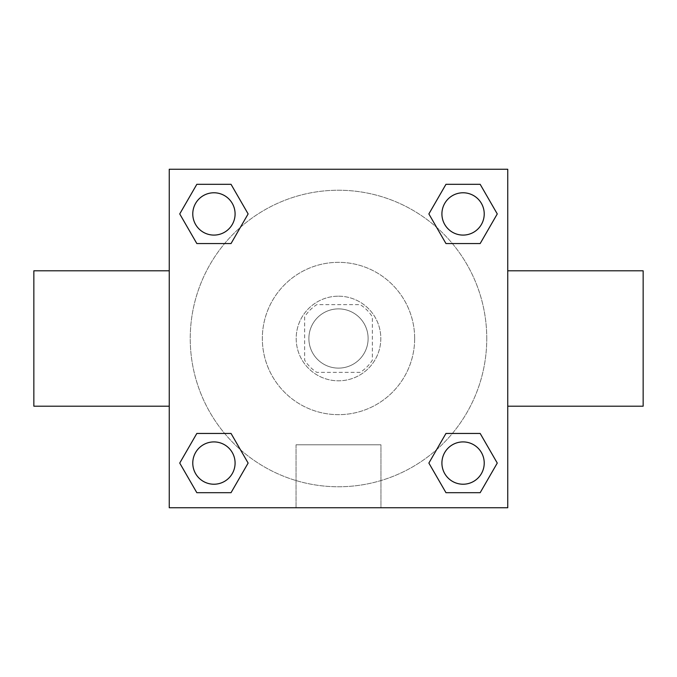 <?xml version="1.0" encoding="UTF-8"?>
<svg xmlns="http://www.w3.org/2000/svg" width="677" height="677" viewBox="0 0 677 677"><rect width="100%" height="100%" fill="white"/><g stroke="black" fill="none" stroke-linecap="round" stroke-linejoin="round"><path stroke-width="0.51" stroke-dasharray="3.38 2.54" d="M368.119 338.5A29.619 29.619 0 0 0 323.691 312.85A29.619 29.619 0 0 0 323.691 364.15A29.619 29.619 0 0 0 368.119 338.5A29.619 29.619 0 0 0 323.691 312.85A29.619 29.619 0 0 0 323.691 364.15A29.619 29.619 0 0 0 368.119 338.5M360.206 372.35L316.794 372.35A40.214 40.214 0 0 1 304.65 360.206L304.65 316.794A40.214 40.214 0 0 1 316.794 304.65L360.206 304.65A40.214 40.214 0 0 1 372.35 316.794L372.35 360.206A40.214 40.214 0 0 1 360.206 372.35L316.794 372.35A40.214 40.214 0 0 1 304.65 360.206L304.65 316.794A40.214 40.214 0 0 1 316.794 304.65L360.206 304.65A40.214 40.214 0 0 1 372.35 316.794L372.35 360.206A40.214 40.214 0 0 1 360.206 372.35M338.5 296.188A42.312 42.312 0 0 1 375.143 359.656A42.312 42.312 0 0 1 301.857 359.656A42.312 42.312 0 0 1 338.5 296.188A42.312 42.312 0 0 0 296.188 338.5A42.312 42.312 0 0 0 338.5 380.812A42.312 42.312 0 0 0 380.812 338.5A42.312 42.312 0 0 0 338.5 296.188M414.662 338.5A76.162 76.162 0 0 0 300.419 272.543A76.162 76.162 0 0 0 300.419 404.457A76.162 76.162 0 0 0 414.662 338.5A76.162 76.162 0 0 0 300.419 272.543A76.162 76.162 0 0 0 300.419 404.457A76.162 76.162 0 0 0 414.662 338.5M224.629 243.551L196.829 243.551L224.629 243.551L196.829 243.551L179.735 213.932L196.829 184.313L231.035 184.313L248.129 213.932L231.035 243.551M231.035 433.449L248.129 463.068L231.035 433.449L248.129 463.068L231.035 433.449L248.129 463.068L231.035 492.687L196.829 492.687L179.735 463.068L196.829 433.449L224.629 433.449M169.25 507.75L169.25 169.25L507.75 169.25L507.75 507.75L169.25 507.75L169.25 169.25L507.75 169.25L507.75 507.75L169.25 507.75L169.25 169.25L507.75 169.25L507.75 507.75L169.25 507.75M445.965 243.551L428.871 213.932L445.965 243.551L428.871 213.932L445.965 243.551L428.871 213.932L445.965 184.313L480.171 184.313L497.265 213.932L480.171 243.551L452.371 243.551M452.371 433.449L480.171 433.449L452.371 433.449L480.171 433.449L497.265 463.068L480.171 492.687L445.965 492.687L428.871 463.068L445.965 433.449M353.309 169.25L323.691 169.267L353.309 169.25M486.763 338.5A148.263 148.263 0 0 0 264.368 210.098A148.263 148.263 0 0 0 264.368 466.902A148.263 148.263 0 0 0 486.763 338.5A148.263 148.263 0 0 0 264.368 210.098A148.263 148.263 0 0 0 264.368 466.902A148.263 148.263 0 0 0 486.763 338.5M235.088 463.068A21.156 21.156 0 0 0 203.354 444.747A21.156 21.156 0 0 0 203.354 481.389A21.156 21.156 0 0 0 235.088 463.068A21.156 21.156 0 0 0 203.354 444.747A21.156 21.156 0 0 0 203.354 481.389A21.156 21.156 0 0 0 235.088 463.068A21.156 21.156 0 0 0 203.354 444.747A21.156 21.156 0 0 0 203.354 481.389A21.156 21.156 0 0 0 235.088 463.068A21.156 21.156 0 0 0 203.354 444.747A21.156 21.156 0 0 0 203.354 481.389A21.156 21.156 0 0 0 235.088 463.068A21.156 21.156 0 0 0 203.354 444.747A21.156 21.156 0 0 0 203.354 481.389A21.156 21.156 0 0 0 235.088 463.068M235.088 213.932A21.156 21.156 0 0 0 203.354 195.611A21.156 21.156 0 0 0 203.354 232.253A21.156 21.156 0 0 0 235.088 213.932A21.156 21.156 0 0 0 203.354 195.611A21.156 21.156 0 0 0 203.354 232.253A21.156 21.156 0 0 0 235.088 213.932A21.156 21.156 0 0 0 203.354 195.611A21.156 21.156 0 0 0 203.354 232.253A21.156 21.156 0 0 0 235.088 213.932A21.156 21.156 0 0 0 203.354 195.611A21.156 21.156 0 0 0 203.354 232.253A21.156 21.156 0 0 0 235.088 213.932A21.156 21.156 0 0 0 203.354 195.611A21.156 21.156 0 0 0 203.354 232.253A21.156 21.156 0 0 0 235.088 213.932M484.224 213.932A21.156 21.156 0 0 0 452.49 195.611A21.156 21.156 0 0 0 452.49 232.253A21.156 21.156 0 0 0 484.224 213.932A21.156 21.156 0 0 0 452.49 195.611A21.156 21.156 0 0 0 452.49 232.253A21.156 21.156 0 0 0 484.224 213.932A21.156 21.156 0 0 0 452.49 195.611A21.156 21.156 0 0 0 452.49 232.253A21.156 21.156 0 0 0 484.224 213.932A21.156 21.156 0 0 0 452.49 195.611A21.156 21.156 0 0 0 452.49 232.253A21.156 21.156 0 0 0 484.224 213.932A21.156 21.156 0 0 0 452.49 195.611A21.156 21.156 0 0 0 452.49 232.253A21.156 21.156 0 0 0 484.224 213.932M441.912 463.068A21.156 21.156 0 0 1 473.646 444.747A21.156 21.156 0 0 1 473.646 481.389A21.156 21.156 0 0 1 441.912 463.068A21.156 21.156 0 0 1 473.646 444.747A21.156 21.156 0 0 1 473.646 481.389A21.156 21.156 0 0 1 441.912 463.068M380.948 507.75L296.052 507.75L380.948 507.75L296.052 507.75L380.948 507.75L380.948 444.789L296.052 444.789L380.948 444.789L296.052 444.789L380.948 444.789L380.948 507.75M169.25 338.5L169.25 270.8L169.25 338.5M507.75 338.5L507.75 270.8L507.75 338.5M643.15 270.8L643.15 406.2M33.85 406.2L33.85 270.8M196.829 492.687L179.735 463.068L196.829 433.449L179.735 463.068L196.829 433.449L179.735 463.068L196.829 492.687L179.735 463.068L196.829 492.687L231.035 492.687L196.829 492.687M248.129 463.068L231.035 492.687L248.129 463.068M428.871 213.932L445.965 184.313L480.171 184.313L497.265 213.932L480.171 243.551L497.265 213.932L480.171 243.551L497.265 213.932L480.171 184.313L497.265 213.932L480.171 184.313L445.965 184.313L428.871 213.932M196.829 243.551L179.735 213.932L196.829 184.313L231.035 184.313L248.129 213.932L231.035 184.313L248.129 213.932L231.035 184.313L196.829 184.313L179.735 213.932L196.829 184.313L179.735 213.932L196.829 243.551M445.965 492.687L428.871 463.068L445.965 492.687L428.871 463.068L445.965 492.687L480.171 492.687L445.965 492.687M480.171 433.449L497.265 463.068L480.171 492.687L497.265 463.068L480.171 492.687L497.265 463.068L480.171 433.449M169.25 389.275L169.25 374.466L169.267 389.275M507.75 389.275L507.75 374.466L507.733 389.275M484.224 463.068A21.156 21.156 0 0 0 452.49 444.747A21.156 21.156 0 0 0 452.49 481.389A21.156 21.156 0 0 0 484.224 463.068A21.156 21.156 0 0 0 452.49 444.747A21.156 21.156 0 0 0 452.49 481.389A21.156 21.156 0 0 0 484.224 463.068A21.156 21.156 0 0 0 452.49 444.747A21.156 21.156 0 0 0 452.49 481.389A21.156 21.156 0 0 0 484.224 463.068M296.052 444.789L296.052 507.75L296.052 444.789"/><path stroke-width="1.02" d="M231.035 243.551L196.829 243.551L179.735 213.932L196.829 184.313L231.035 184.313L248.129 213.932L231.035 243.551L196.829 243.551L224.629 243.551M224.629 433.449L231.035 433.449L248.129 463.068L231.035 492.687L196.829 492.687L179.735 463.068L196.829 433.449L231.035 433.449M452.371 243.551L445.965 243.551L428.871 213.932L445.965 184.313L480.171 184.313L497.265 213.932L480.171 243.551L445.965 243.551M445.965 433.449L480.171 433.449L497.265 463.068L480.171 492.687L445.965 492.687L428.871 463.068L445.965 433.449L480.171 433.449L452.371 433.449M507.75 406.2L643.15 406.2L643.15 270.8L507.75 270.8M169.25 270.8L33.85 270.8L33.85 406.2L169.25 406.2M169.25 169.25L507.75 169.25L507.75 507.75L169.25 507.75L169.25 169.25M480.171 492.687L445.965 492.687L480.171 492.687M484.224 463.068A21.156 21.156 0 0 0 452.49 444.747A21.156 21.156 0 0 0 452.49 481.389A21.156 21.156 0 0 0 484.224 463.068M231.035 492.687L196.829 492.687L231.035 492.687M235.088 463.068A21.156 21.156 0 0 0 203.354 444.747A21.156 21.156 0 0 0 203.354 481.389A21.156 21.156 0 0 0 235.088 463.068M445.965 184.313L480.171 184.313L445.965 184.313M484.224 213.932A21.156 21.156 0 0 0 452.49 195.611A21.156 21.156 0 0 0 452.49 232.253A21.156 21.156 0 0 0 484.224 213.932M196.829 184.313L231.035 184.313L196.829 184.313M235.088 213.932A21.156 21.156 0 0 0 203.354 195.611A21.156 21.156 0 0 0 203.354 232.253A21.156 21.156 0 0 0 235.088 213.932"/></g></svg>
